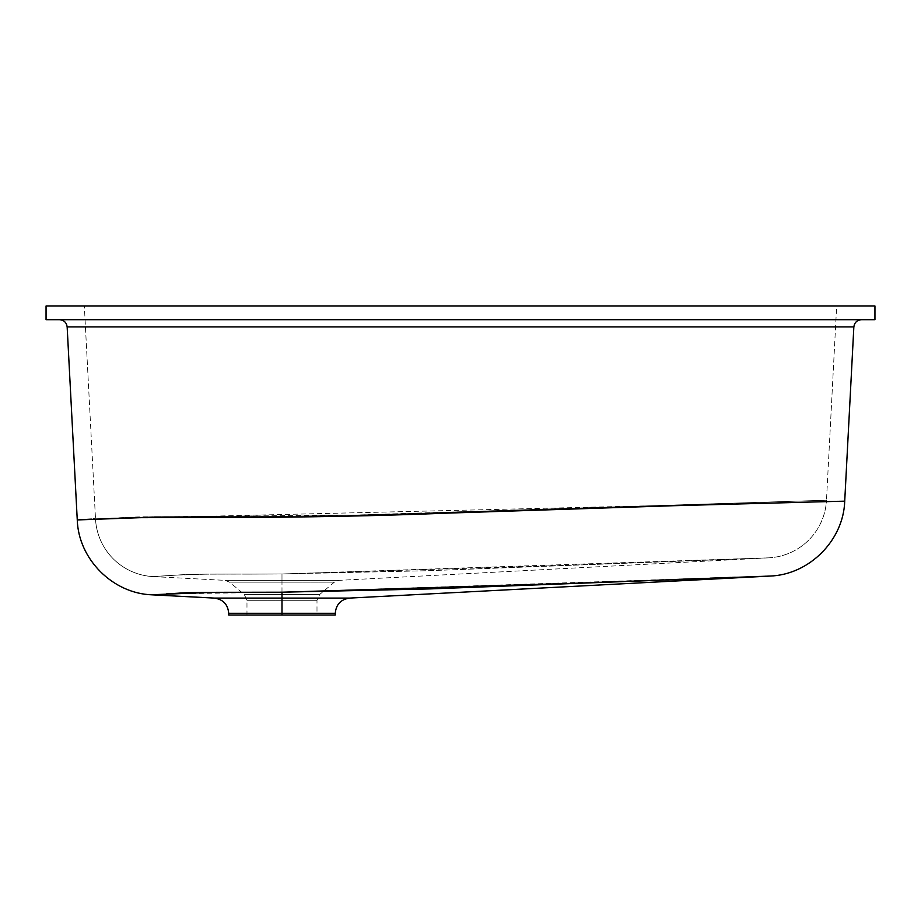 <?xml version="1.0" encoding="UTF-8"?>
<svg xmlns="http://www.w3.org/2000/svg" width="921" height="921" viewBox="0 0 921 921"><rect width="100%" height="100%" fill="white"/><g stroke="black" fill="none" stroke-linecap="round" stroke-linejoin="round"><path stroke-width="0.69" stroke-dasharray="4.61 3.45" d="M281.987 580.368L338.893 580.368L281.987 580.368L338.893 580.368L281.987 580.368L281.987 582.141L334.392 582.141L281.987 582.141L334.392 582.141L281.987 582.141L281.987 580.368L225.081 580.368L281.987 580.368L281.987 573.967L281.987 580.368L281.987 573.967L250.984 574.105L281.987 573.967L281.987 580.368L338.893 580.368L225.081 580.368L281.987 580.368L225.081 580.368L281.987 580.368L281.987 594.459L319.714 594.459L281.987 594.459L319.714 594.459L281.987 594.459L281.987 600.285L316.997 600.285L281.987 600.285L316.997 600.285L281.987 600.285L281.987 594.459L244.261 594.459L281.987 594.459L281.987 582.141L229.582 582.141L281.987 582.141L281.987 594.459L281.987 582.141L334.392 582.141L281.987 582.141L281.987 580.368M228.707 613.294L281.987 613.294L281.987 614.998L316.997 614.998L281.987 614.998L281.987 600.285L316.997 600.285L281.987 600.285L281.987 614.998L285.418 614.998L228.707 614.998L281.987 614.998L281.987 600.285L246.978 600.285L281.987 600.285L281.987 614.998L246.978 614.998L335.267 614.998L281.987 614.998L281.987 613.294L228.707 613.294L281.987 613.294L281.987 598.086L214.282 598.086L281.987 598.086L281.987 592.203L429.693 588.922M349.692 598.086L281.987 598.086L281.987 613.294L335.267 613.294M760.147 576.396L281.987 592.203L281.987 598.086L214.282 598.086M767.757 576.143L768.908 576.097M754.069 576.604L757.327 576.488M735.361 577.26L747.587 576.834M723.399 577.697L725.736 577.605M731.205 577.409L732.126 577.375M695.746 578.699L710.943 578.146M615.147 581.715L667.644 579.746M576.454 583.212L578.146 583.143M563.813 583.707L575.844 583.235M540.385 584.639L556.883 583.983M503.119 586.147L540.109 584.651M473.924 587.299L493.886 586.516M432.628 588.818L467.212 587.563M243.271 574.117L250.973 574.105L243.271 574.117M235.603 574.105L213.2 574.094L235.603 574.105M206.534 574.14L175.37 575.153L206.534 574.14M172.457 575.326L156.72 576.339L172.457 575.326M154.74 576.477L156.72 576.339L154.74 576.477M153.128 576.592L153.128 576.592A60.89 60.89 87 0 1 95.508 518.972L142.122 516.831L291.45 516.174L355.138 515.058L826.482 500.218L836.659 306.002L84.341 306.002L95.508 518.972L84.341 306.002L836.659 306.002L826.482 500.218L355.84 515.035L137.874 516.934L95.508 518.972L154.302 516.681L230.757 516.497C306.52 516.393 378.681 514.966 447.238 512.214L826.482 500.218A60.89 60.89 -3 0 1 768.862 557.827L429.29 570.675L281.987 573.967L429.002 570.686L768.862 557.827L281.987 573.967C242.039 574.313 192.293 573.668 178.547 574.992L153.128 576.592L178.513 574.992C192.144 573.668 242.177 574.313 281.987 573.967L576.373 564.941L768.862 557.827A60.89 60.89 0 0 0 826.482 500.218L447.871 512.191C379.141 514.954 306.877 516.393 231.102 516.497L154.417 516.681L95.508 518.972A60.89 60.89 0 0 0 153.128 576.592L225.081 580.368L229.582 582.141L244.261 594.459L246.978 600.285L246.978 614.998M278.556 614.998L247.15 614.998L278.556 614.998M46.05 319.702L874.95 319.702L46.05 319.702M874.95 306.002L46.05 306.002L874.95 306.002M152.172 594.839L152.172 594.839C112.88 593.631 78.469 559.22 77.26 519.939L78.734 519.847M83.051 519.594L84.767 519.49M90.235 519.191L131.645 517.729L282.517 517.199L349.761 516.105L651.4 506.308L826.39 501.588L95.07 518.937M827.058 501.577L834.461 501.404M853.836 326.909L85.434 326.909M239.184 592.353L281.987 592.203L166.344 593.895M235.327 592.353L235.972 592.353M238.113 592.353L239.115 592.353M216.331 592.318L232.357 592.341M205.751 592.387L212.786 592.33M152.587 594.805L199.972 592.468M204.186 592.41L204.842 592.399M77.26 519.939L80.461 519.743M81.439 519.686L82.809 519.605M91.432 519.122L93.447 519.018M829.522 501.519L839.008 501.3M840.159 501.277L840.908 501.254M67.256 326.909L68.511 326.909M71.424 326.909L72.057 326.909M73.162 326.909L78.584 326.909M81.255 326.909L838.34 326.909M838.893 326.909L853.686 326.909M861.457 319.702L59.543 319.702L861.457 319.702M281.987 598.086L349.692 598.086L281.987 598.086M281.987 594.459L319.714 594.459L281.987 594.459L281.987 600.285L246.978 600.285L281.987 600.285L246.978 600.285L281.987 600.285L281.987 594.459L244.261 594.459L281.987 594.459M281.987 582.141L229.582 582.141L281.987 582.141M179.411 306.002L196.887 306.002M836.659 306.002L84.341 306.002L836.659 306.002M768.862 557.827L338.893 580.368L334.392 582.141L319.714 594.459L316.997 600.285L316.997 614.998"/><path stroke-width="1.38" d="M335.267 614.998L335.267 613.294L281.987 613.294L281.987 598.086L281.987 613.294L228.707 613.294L281.987 613.294L281.987 614.998L335.267 614.998L228.707 614.998L281.987 614.998L281.987 613.294L228.707 613.294C227.913 604.418 223.112 599.352 214.282 598.086L349.692 598.086L769.818 576.074L429.623 588.922L281.987 592.203L281.987 598.086L281.987 592.203L216.331 592.318M767.757 576.143L768.908 576.097M765.42 576.212L766.007 576.201M757.327 576.488L760.147 576.396M747.587 576.834L754.069 576.604M725.736 577.605L731.205 577.409M732.126 577.375L735.361 577.26M710.137 578.169L723.399 577.697M667.644 579.746L695.746 578.699M577.018 583.189L615.147 581.715M556.883 583.983L563.813 583.707M575.844 583.235L576.454 583.212M493.886 586.516L503.119 586.147M467.212 587.563L473.924 587.299M429.693 588.922L432.628 588.818M85.434 326.909L67.152 326.909L77.26 519.939L67.152 326.909L853.848 326.909L844.718 501.174L853.848 326.909C854.481 322.5 857.014 320.105 861.457 319.702C857.014 320.105 854.481 322.5 853.848 326.909L67.256 326.909M179.411 306.002L46.05 306.002L46.05 319.702L874.95 319.702L46.05 319.702L46.05 306.002L874.95 306.002L874.95 319.702L874.95 306.002L196.887 306.002M78.619 519.858L83.074 519.594M84.767 519.49L90.235 519.191M829.522 501.519L827.058 501.577M834.461 501.404L837.926 501.323M838.237 501.312L651.815 506.297L350.51 516.082L283.184 517.188L131.761 517.717L77.26 519.939C78.469 559.22 112.88 593.631 152.172 594.839L153.807 594.724M235.972 592.353L236.651 592.353M236.743 592.353L237.434 592.353M231.482 592.341L235.327 592.353M199.972 592.468L204.186 592.41M205.095 592.399L205.751 592.387M189.323 592.71L189.933 592.698M183.221 592.974L184.177 592.928M166.344 593.895L177.857 593.228C191.66 591.915 241.924 592.548 281.987 592.203L577.018 583.189L769.818 576.074C809.099 574.865 843.521 540.454 844.718 501.174C843.521 540.454 809.099 574.865 769.818 576.074M212.797 592.33L155.822 594.586M80.461 519.743L81.439 519.686M82.809 519.605L85.584 519.444M85.975 519.421L91.432 519.122M93.447 519.018L95.07 518.937M839.008 501.3L840.159 501.277M840.908 501.254L841.495 501.243M841.736 501.243L844.35 501.174M844.649 501.174L690.128 505.169L446.789 513.147C378.324 515.91 305.127 517.349 227.165 517.452L141.42 517.637L77.26 519.939M68.511 326.909L71.424 326.909M72.057 326.909L73.162 326.909M78.584 326.909L81.255 326.909M59.543 319.702C63.986 320.105 66.519 322.5 67.152 326.909C66.519 322.5 63.986 320.105 59.543 319.702M281.987 613.294L335.267 613.294L281.987 613.294M281.987 598.086L349.692 598.086L281.987 598.086M152.172 594.839L214.282 598.086M228.707 614.998L228.707 613.294M335.267 613.294C336.061 604.418 340.862 599.352 349.692 598.086"/></g></svg>
